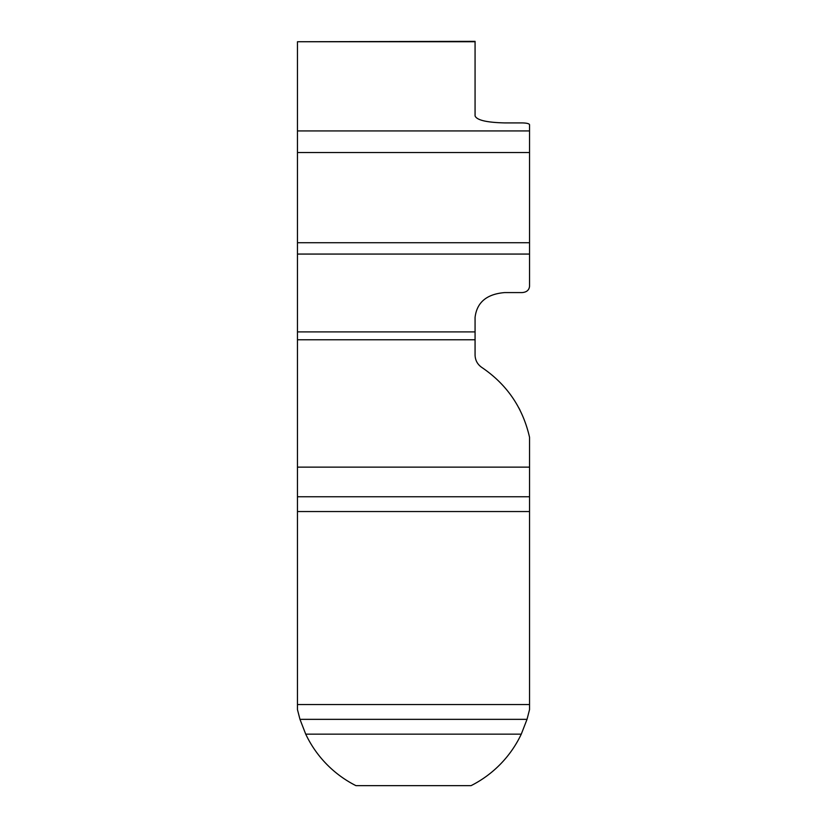 <?xml version="1.0" encoding="UTF-8"?>
<svg xmlns="http://www.w3.org/2000/svg" width="827" height="827" viewBox="0 0 827 827"><rect width="100%" height="100%" fill="white"/><g stroke="black" fill="none" stroke-linecap="round" stroke-linejoin="round"><path stroke-width="1.24" d="M529.425 436.78L529.538 437.276C522.819 407.701 506.899 384.41 481.779 367.415C477.468 364.407 475.225 360.272 475.07 355.021L475.07 339.773L297.462 339.773L297.462 496.748L529.538 496.748L529.538 467.141L297.462 467.141M529.538 437.276L529.538 467.141M527.026 719.345L521.279 734.149A110.653 110.653 0 0 1 471.059 785.65L355.941 785.65A110.653 110.653 0 0 1 305.721 734.149L299.974 719.345L527.026 719.345L529.538 709.607L529.538 496.748M299.974 719.345L297.462 709.607L297.462 496.748M518.87 407.949L520.049 410.223M475.07 41.743L297.462 41.743L475.07 41.35L475.07 115.945C476.859 120.173 486.731 122.489 504.666 122.913L522.137 122.913C526.623 123.016 529.084 123.595 529.538 124.66L529.538 286.369C529.084 290.132 526.623 292.21 522.137 292.582L504.666 292.582C486.731 294.081 476.859 302.362 475.07 317.423L475.07 339.773M297.462 41.743L297.462 339.773M529.538 511.551L297.462 511.551M529.538 704.542L297.462 704.542M521.279 734.149L305.721 734.149M529.538 152.55L297.462 152.55M529.538 130.935L297.462 130.935M529.538 242.725L297.462 242.725M529.538 254.065L297.462 254.065M475.07 331.896L297.462 331.896"/></g></svg>
